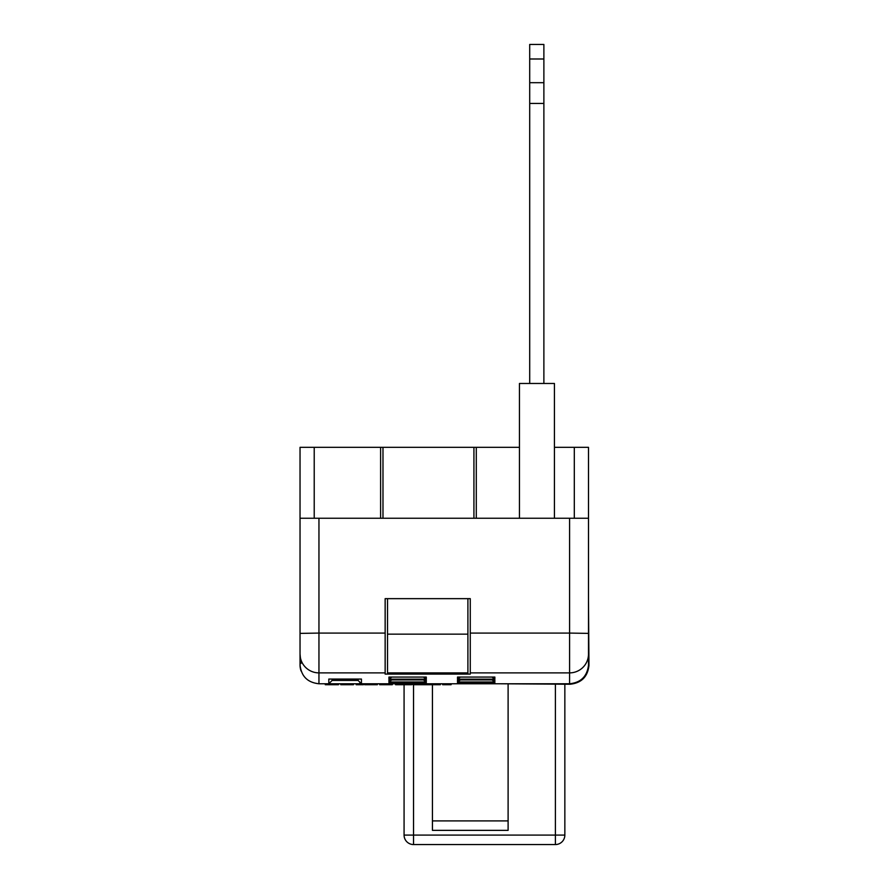 <?xml version="1.0" encoding="UTF-8"?>
<svg xmlns="http://www.w3.org/2000/svg" width="889" height="889" viewBox="0 0 889 889"><rect width="100%" height="100%" fill="white"/><g stroke="black" fill="none" stroke-linecap="round" stroke-linejoin="round"><path stroke-width="1.33" d="M412.996 683.763L412.996 684.708L424.297 684.708L424.297 683.763L426.298 683.763L318.951 683.763C307.538 682.563 301.238 676.262 300.038 664.85A18.913 18.913 0 0 0 301.049 670.962M588.496 633.39L569.582 633.079L569.582 518.254L588.496 518.254L588.485 665.35C587.062 676.496 580.761 682.641 569.582 683.763L426.298 683.763L423.909 682.752L426.298 683.763L425.642 682.741M588.496 601.008L588.963 665.328C587.762 676.729 581.462 683.041 570.049 684.241L498.651 683.763M588.496 654.06A18.913 18.825 180 0 1 569.582 672.884L569.582 683.763C580.761 682.641 587.062 676.496 588.485 665.35M574.305 518.254L574.305 447.323L574.305 518.254M588.496 518.254L588.496 447.323L554.436 447.323M314.217 518.254L314.217 447.323L519.443 447.323M476.293 447.323L476.293 518.254M314.217 447.323L300.038 447.323L300.038 518.254L318.951 518.254L318.951 633.079L300.038 633.39L300.038 664.85L300.038 657.704L300.938 663.505L300.038 654.06L300.038 657.704M569.582 518.254L318.951 518.254M385.148 633.079L385.148 598.653L470.27 598.653L470.27 674.106L385.148 674.106L385.148 633.079L318.951 633.079L318.951 683.763M470.27 672.884L569.582 672.884L569.582 633.079L470.27 633.079M300.038 657.727L300.038 664.85M385.148 672.884L318.951 672.884A18.913 18.825 180 0 1 300.038 654.06L300.038 518.254M380.614 447.323L380.614 518.254M387.515 672.884L387.515 674.006L467.903 674.006L467.903 634.146L387.515 634.146L387.515 672.884L467.903 672.884M387.515 598.653L387.515 634.146M467.903 634.146L467.903 598.653M554.436 518.254L554.436 383.481L519.443 383.481L519.443 518.254M332.119 679.085L332.119 680.452L358.134 680.452L358.134 679.085M458.157 682.741L494.206 682.741M457.502 683.763L459.891 682.752L457.502 683.763L457.502 682.741M494.862 683.763L492.473 682.752L494.862 683.763L494.862 682.741M388.938 683.763L391.316 682.752L388.938 683.763L389.593 682.741M425.642 679.896L426.298 679.896L426.298 681.974L423.353 679.918M389.593 679.896L426.298 679.896M426.298 681.974L388.938 681.974L391.871 679.918M494.206 679.896L494.862 679.896L494.862 681.974L491.928 679.918M458.157 679.896L494.862 679.896M494.862 681.974L457.502 681.974L460.446 679.918M460.446 677.074L457.502 679.14L457.502 677.062L458.157 677.062M491.928 677.074L494.862 679.14L457.502 679.14M457.502 677.062L494.206 677.062M391.871 677.074L388.938 679.14L388.938 677.062L389.593 677.062M423.353 677.074L426.298 679.14L388.938 679.14M388.938 677.062L425.642 677.062M358.134 680.463L361.445 683.763L359.678 683.263M360.79 679.063L361.445 679.063L361.445 683.763M329.463 679.063L361.445 679.063M328.808 679.063L328.808 683.763L332.119 680.452M529.7 58.996L543.879 58.996L543.879 44.45L529.7 44.45L529.7 383.481M543.879 58.996L543.879 82.688L529.7 82.688M543.879 82.688L543.879 103.424L529.7 103.424M543.879 103.424L543.879 383.481M325.296 683.763L325.296 684.708L338.509 684.708L338.509 683.763M340.743 683.763L340.743 684.708L353.455 684.708L353.455 683.763M347.488 684.708L347.488 683.763M341.243 684.708L341.243 683.763M356.189 683.763L356.189 684.708L363.423 684.708L363.423 683.763M364.668 683.763L364.668 684.708L377.369 684.708L377.369 683.763M366.59 684.708L366.59 683.763M371.013 684.708L371.013 683.763M375.458 684.708L375.458 683.763M379.614 683.763L379.614 684.708L392.316 684.708L392.316 683.763M391.816 684.708L391.816 683.763M385.97 684.708L385.97 683.763M380.114 684.708L380.114 683.763M395.561 683.763L395.561 684.708L411.751 684.708L411.751 683.763M406.362 684.708L406.362 683.763M424.297 684.708L431.676 684.708L431.676 683.763M420.341 684.708L420.341 683.763M433.176 683.763L433.176 684.708L440.399 684.708L440.399 683.763M442.644 683.763L442.644 684.708L451.112 684.708L451.112 683.763M448.112 684.708L448.112 683.763M413.529 684.708L413.529 835.093L404.073 835.093L404.073 684.708M564.848 684.241L564.848 835.093A9.457 9.457 0 0 1 555.392 844.55L413.529 844.55A9.457 9.457 0 0 1 404.073 835.093A9.457 9.457 0 0 0 413.529 844.55L413.529 835.093L555.392 835.093L555.392 684.241M508.108 684.241L508.108 830.359L432.443 830.359L432.443 683.763M388.938 681.974L388.938 679.896M457.502 681.974L457.502 679.896M494.862 677.062L494.862 679.14M426.298 677.062L426.298 679.14M388.938 682.741L426.298 682.741M382.981 447.323L382.981 518.254M473.926 447.323L473.926 518.254M402.684 684.708L402.684 683.763M508.108 820.903L432.443 820.903M564.848 835.093L555.392 835.093L555.392 844.55M457.835 682.752L494.528 682.752M389.26 682.752L425.964 682.752M389.26 679.918L425.964 679.918M457.835 679.918L494.528 679.918M457.835 677.074L494.528 677.074M389.26 677.074L425.964 677.074M329.141 679.085L361.112 679.085"/></g></svg>
